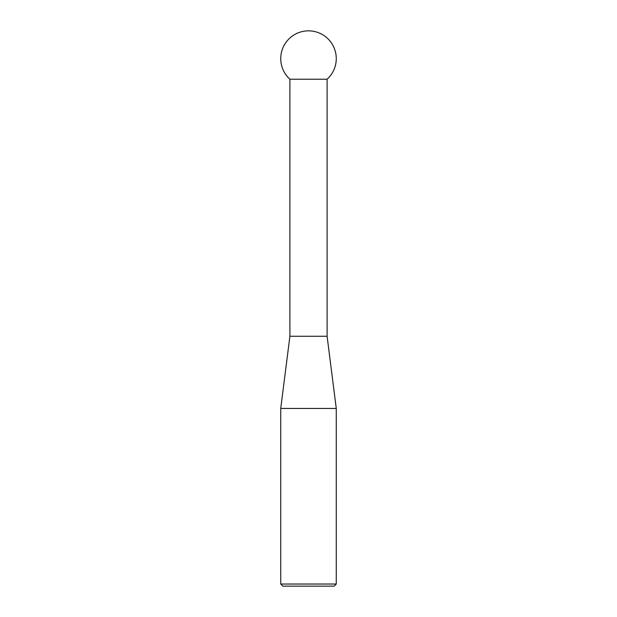 <?xml version="1.0" encoding="UTF-8"?>
<svg xmlns="http://www.w3.org/2000/svg" width="617" height="617" viewBox="0 0 617 617"><rect width="100%" height="100%" fill="white"/><g stroke="black" fill="none" stroke-linecap="round" stroke-linejoin="round"><path stroke-width="0.93" d="M289.897 79.223L289.897 336.265L327.103 336.265L327.103 79.223A27.765 27.765 0 0 0 308.5 30.85A27.765 27.765 0 0 0 289.897 79.223L327.103 79.223M289.897 336.265L280.735 408.454L336.265 408.454L327.103 336.265M336.265 584.037L334.152 586.15L282.848 586.15L280.735 584.037L336.265 584.037L336.265 408.454M280.735 584.037L280.735 408.454"/></g></svg>
